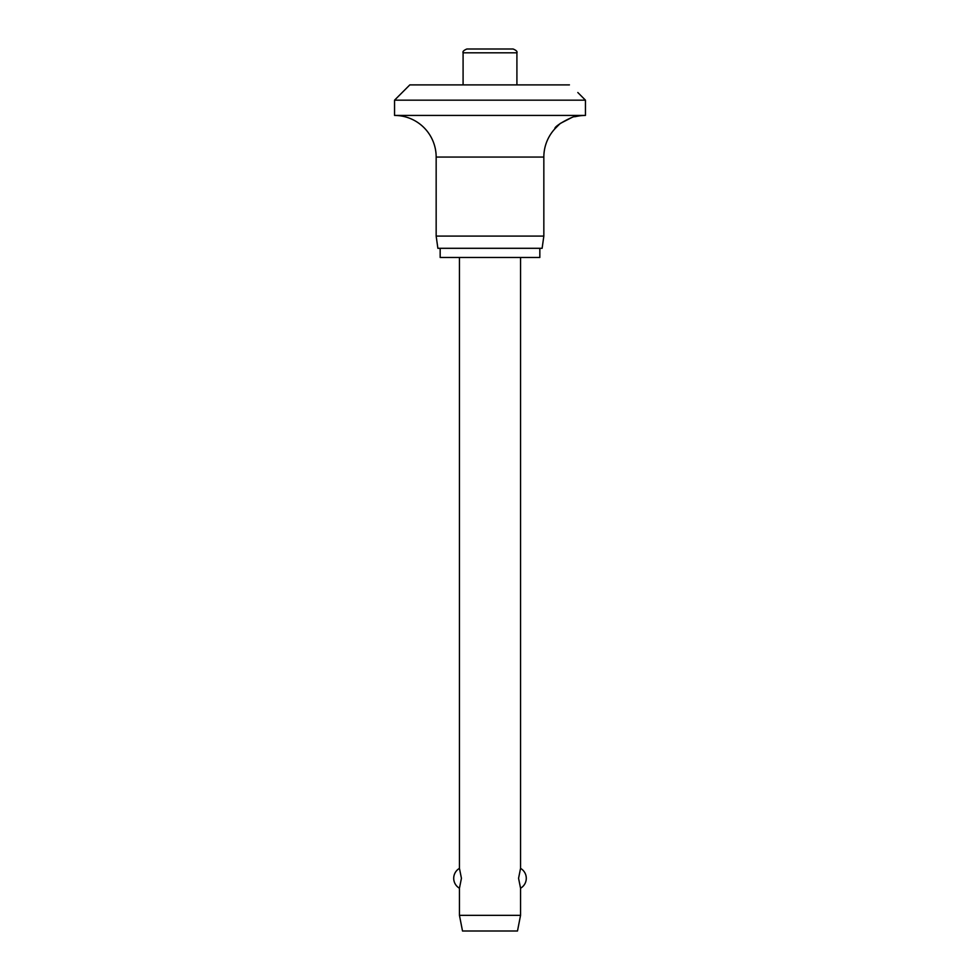 <?xml version="1.0" encoding="UTF-8"?>
<svg xmlns="http://www.w3.org/2000/svg" width="980" height="980" viewBox="0 0 980 980"><rect width="100%" height="100%" fill="white"/><g stroke="black" fill="none" stroke-linecap="round" stroke-linejoin="round"><path stroke-width="1.47" d="M577.82 92.524L585.452 100.168L394.548 100.168L409.824 84.892L569.417 84.892M569.356 84.831C580.038 94.619 580.038 94.619 569.356 84.831M571.757 117.539L560.168 123.505L554.913 128.784C553.418 125.991 576.975 113.852 577.82 116.142A41.613 41.613 0 0 1 585.452 115.432L585.452 100.168M394.548 100.168L394.548 115.432A41.613 41.613 0 0 1 436.161 157.057L436.161 236.094L437.876 248.308L542.124 248.308L543.839 236.094L543.839 157.057A41.613 41.613 0 0 1 554.913 128.784M577.82 116.142L574.697 116.755M440.167 248.308L440.167 257.471L539.833 257.471L539.833 248.308M463.087 84.892L463.087 52.822C462.487 51.573 463.761 50.299 466.897 49L513.104 49C516.24 50.299 517.514 51.573 516.913 52.822L516.913 84.892M459.449 257.471L459.449 868.378L461.433 878.301L459.449 888.223L459.449 915.345L462.511 931L517.489 931L520.552 915.345L520.552 888.223L518.567 878.301L520.552 868.378L520.552 257.471M459.449 915.345L520.552 915.345M436.161 236.094L543.839 236.094M394.548 115.432L585.452 115.432M463.087 52.822L516.913 52.822M436.161 157.057L543.839 157.057M520.552 888.223A11.454 11.454 0 0 0 520.552 868.378M459.449 868.378A11.454 11.454 0 0 0 459.449 888.223"/></g></svg>
